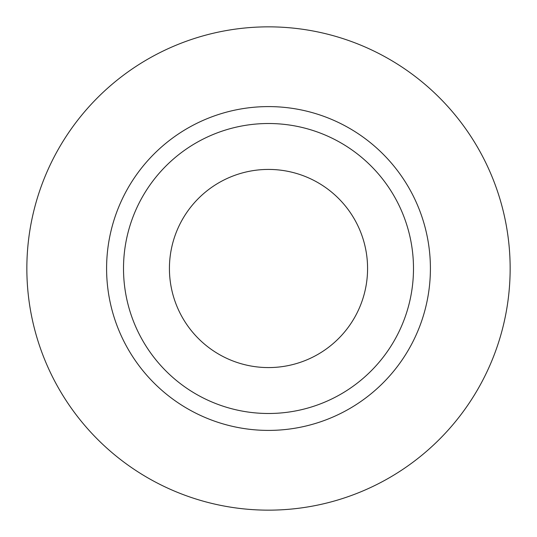 <?xml version="1.0" encoding="UTF-8"?>
<svg xmlns="http://www.w3.org/2000/svg" width="537" height="537" viewBox="0 0 537 537"><rect width="100%" height="100%" fill="white"/><g stroke="black" fill="none" stroke-linecap="round" stroke-linejoin="round"><path stroke-width="0.81" d="M169.424 268.5A99.076 99.076 0 0 0 268.5 367.577A99.076 99.076 0 0 0 367.577 268.5A99.076 99.076 0 0 0 268.5 169.424A99.076 99.076 0 0 0 169.424 268.5M413.49 268.5A144.99 144.99 0 0 0 268.5 123.51A144.99 144.99 0 0 0 123.51 268.5A144.99 144.99 0 0 0 268.5 413.49A144.99 144.99 0 0 0 413.49 268.5M510.15 268.5A241.65 241.65 0 0 0 268.5 26.85A241.65 241.65 0 0 0 26.85 268.5A241.65 241.65 0 0 0 268.5 510.15A241.65 241.65 0 0 0 510.15 268.5M430.406 268.5A161.905 161.905 0 0 1 268.5 430.406A161.905 161.905 0 0 1 106.595 268.5A161.905 161.905 0 0 1 268.5 106.595A161.905 161.905 0 0 1 430.406 268.5"/></g></svg>
